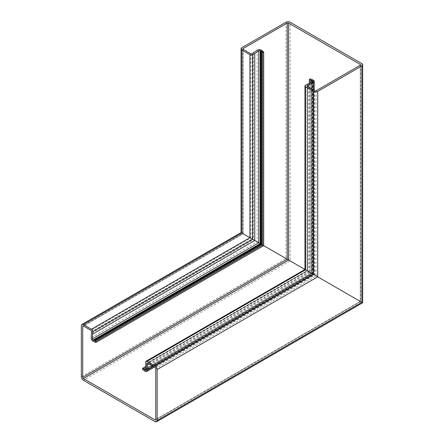 <?xml version="1.0" encoding="UTF-8"?>
<svg xmlns="http://www.w3.org/2000/svg" width="444" height="444" viewBox="0 0 444 444"><rect width="100%" height="100%" fill="white"/><g stroke="black" fill="none" stroke-linecap="round" stroke-linejoin="round"><path stroke-width="0.33" stroke-dasharray="2.22 1.67" d="M361.81 63.575L361.81 302.297C362.926 302.941 362.926 302.941 361.81 302.297C362.926 302.941 362.926 302.941 361.81 302.297L241.902 233.067C240.787 232.423 240.787 232.423 241.902 233.067L290.137 260.922L83.405 380.28M253.457 52.808L253.457 239.743L263.681 245.643L243.14 233.783L263.681 245.643L243.14 233.783L253.457 239.743L91.569 333.205M308.796 87.24L308.796 271.689L307.331 270.846L360.289 301.421L304.967 269.48L360.289 301.421L307.331 270.846L313.42 274.359L310.4 272.616L310.4 78.854M309.363 83.156L309.363 272.017L313.42 274.359L308.796 271.689L149.056 363.914M307.609 84.01L307.609 271.007L312.476 273.815L305.539 269.813C304.8 269.38 304.8 269.38 305.539 269.813L307.609 271.007L145.665 364.502M155.073 421.656L361.81 302.297L290.137 260.922L290.137 22.2M241.902 47.663L241.902 233.067C240.787 232.423 240.787 232.423 241.902 233.067L81.335 325.768M243.14 233.783L83.405 326.007L243.14 233.783L243.14 49.334L243.14 233.783M145.804 366.45L309.363 272.017L310.4 272.616L142.596 369.497M305.539 85.204L305.539 269.813C304.8 269.38 304.8 269.38 305.539 269.813L145.665 362.115M286.003 22.2L286.003 258.53L81.335 376.695M262.682 51.304L262.682 245.066L94.877 341.947M262.421 51.043L262.421 244.916L94.522 341.852M261.782 50.388L261.782 244.55L93.634 341.625M261.35 50.139L261.35 244.294L93.201 341.375M257.187 50.244L257.187 241.891L91.214 337.718M251.998 53.652L251.998 238.9L91.569 331.518M250.616 53.652L250.616 238.101L90.881 330.325M360.289 65.246L360.289 301.421L155.761 419.508L360.289 301.421L360.289 65.246M316.189 90.709L316.189 275.957L155.761 368.581M314.813 90.709L314.813 275.163L155.073 367.388M307.331 86.397L307.331 270.846L147.597 363.07L307.331 270.846L307.331 86.397M313.236 89.805L313.236 274.253L153.496 366.478M313.42 80.198L313.42 274.359L145.271 371.434M312.981 79.948L312.981 274.109L144.838 371.184M311.849 79.581L311.849 273.454L143.95 370.39M311.399 79.432L311.399 273.193L143.595 370.068M310.362 82.673L310.362 272.594L145.887 367.554M311.499 82.123L311.499 273.249L145.976 368.809M311.949 81.907L311.949 273.51L146.015 369.314M312.476 81.646L312.476 273.815L146.054 369.896M312.415 81.679L312.415 273.782L146.054 369.83M242.857 48.934L242.857 233.622L82.917 325.963M360.578 64.852L360.578 301.587L155.561 419.952M307.048 85.997L307.048 270.679L147.108 363.02M314.247 90.387L314.247 274.836L154.506 367.06M312.765 81.246L312.765 273.981L145.854 370.346"/><path stroke-width="0.67" d="M309.363 83.156L309.363 79.454L310.362 80.025A2.436 1.404 0 0 0 311.499 80.397A0.977 0.561 180 0 1 311.949 80.547L312.476 80.852A0.977 0.561 180 0 1 312.765 81.246A0.977 0.561 180 0 1 312.415 81.679L305.539 85.204A1.948 1.127 0 0 0 304.973 85.997A1.948 1.127 0 0 0 305.539 86.791L305.539 269.813C304.8 269.38 304.8 269.38 305.539 269.813C304.8 269.38 304.8 269.38 305.539 269.813L317.704 276.834L313.569 274.448L155.073 365.956A2.925 1.687 60 0 1 157.137 369.536L157.137 420.462A2.925 1.687 60 0 1 156.532 421.8A2.925 1.687 60 0 1 155.073 421.656L83.405 380.28A2.925 1.687 60 0 1 81.335 376.695L81.335 325.768A2.925 1.687 60 0 1 81.94 324.431A2.925 1.687 60 0 1 83.405 324.575L91.431 329.209A1.948 1.127 60 0 1 92.807 331.601L92.424 338.866A0.977 0.561 -120 0 0 93.107 340.126L93.634 340.431A0.977 0.561 -120 0 0 93.989 340.52A2.436 1.404 60 0 1 94.877 340.753L95.876 341.325L262.643 245.044L262.643 52.475L261.644 51.904L261.644 244.466L262.643 245.044L261.005 244.1L261.644 244.466L94.877 340.753M305.539 86.791L313.569 91.425A2.925 1.687 0 0 0 317.704 91.425L361.81 65.967A2.925 1.687 0 0 0 362.665 64.769A2.925 1.687 0 0 0 361.81 63.575L290.137 22.2A2.925 1.687 0 0 0 286.003 22.2L241.902 47.663A2.925 1.687 0 0 0 241.042 48.857A2.925 1.687 0 0 0 241.902 50.05L249.928 54.684A1.948 1.127 0 0 0 252.686 54.684L254.751 53.491L254.751 240.487L261.005 244.1L254.751 240.487L92.807 333.988M361.81 65.967L361.81 302.297L317.704 276.834L361.81 302.297C362.926 302.941 362.926 302.941 361.81 302.297C362.926 302.941 362.926 302.941 361.81 302.297L157.137 420.462M241.902 50.05L241.902 233.067C240.787 232.423 240.787 232.423 241.902 233.067C240.787 232.423 240.787 232.423 241.902 233.067L254.751 240.487L249.928 237.701L91.431 329.209M254.751 53.491L258.785 50.716A0.977 0.561 180 0 1 260.223 50.683L260.75 50.988A0.977 0.561 180 0 1 261.005 51.249A2.436 1.404 0 0 0 261.644 51.904M95.876 341.325L95.876 342.518L263.681 245.643L262.643 245.044L287.246 259.246L263.681 245.643L263.681 51.881L262.682 51.304A0.977 0.561 180 0 1 262.421 51.043A2.436 1.404 0 0 0 261.782 50.388L261.35 50.139A2.825 1.632 0 0 0 257.187 50.244L251.998 53.652A0.977 0.561 180 0 1 250.616 53.652L243.14 49.334A0.977 0.561 180 0 1 242.857 48.934A0.977 0.561 180 0 1 243.14 48.54L287.246 23.077A0.977 0.561 180 0 1 288.622 23.077L360.289 64.452A0.977 0.561 180 0 1 360.578 64.852A0.977 0.561 180 0 1 360.289 65.246L316.189 90.709A0.977 0.561 180 0 1 314.813 90.709L307.331 86.397A0.977 0.561 180 0 1 307.048 85.997A0.977 0.561 180 0 1 307.331 85.598L308.796 84.754L308.796 87.24M287.246 23.077L287.246 259.246L304.967 269.48L287.246 259.246L82.712 377.333A0.977 0.561 -120 0 0 83.405 378.527L155.073 419.902A0.977 0.561 -120 0 0 155.561 419.952A0.977 0.561 -120 0 0 155.761 419.508L155.761 368.581A0.977 0.561 -120 0 0 155.073 367.388L147.597 363.07A0.977 0.561 -120 0 0 147.108 363.02A0.977 0.561 -120 0 0 146.903 363.47L147.264 370.08A2.825 1.632 60 0 1 146.687 371.578A2.825 1.632 60 0 1 145.271 371.434L144.838 371.184A2.436 1.404 60 0 1 143.95 370.39A0.977 0.561 -120 0 0 143.595 370.068L142.596 369.497L142.596 368.304L143.595 368.875A2.436 1.404 60 0 1 144.483 369.674A0.977 0.561 -120 0 0 144.838 369.991L145.366 370.296A0.977 0.561 -120 0 0 145.854 370.346A0.977 0.561 -120 0 0 146.054 369.83L145.665 362.115A1.948 1.127 60 0 1 146.07 361.222A1.948 1.127 60 0 1 147.042 361.322L155.073 365.956M308.796 84.754L313.236 82.606A2.825 1.632 0 0 0 314.247 81.352A2.825 1.632 0 0 0 313.42 80.198L312.981 79.948A2.436 1.404 0 0 0 311.849 79.581A0.977 0.561 180 0 1 311.399 79.432L310.4 78.854L309.363 79.454M263.681 51.881L262.643 52.475M83.405 324.575L241.902 233.067L249.928 237.701L249.928 54.684M95.876 342.518L94.877 341.947A0.977 0.561 -120 0 0 94.522 341.852A2.436 1.404 60 0 1 93.634 341.625L93.201 341.375A2.825 1.632 60 0 1 91.214 337.718L91.569 331.518A0.977 0.561 -120 0 0 90.881 330.325L83.405 326.007A0.977 0.561 -120 0 0 82.917 325.963A0.977 0.561 -120 0 0 82.712 326.407L82.712 377.333M149.056 363.914L146.903 365.157M145.804 366.45L142.596 368.304M147.042 361.322L305.539 269.813L313.569 274.448L313.569 91.425M317.704 91.425L317.704 276.834L157.137 369.536M252.686 54.684L252.686 239.294L92.807 331.601M258.785 50.716L258.785 242.818L92.424 338.866M260.223 50.683L260.223 243.645L93.107 340.126M260.75 50.988L260.75 243.95L93.634 340.431M261.005 51.249L261.005 244.1L93.989 340.52M243.14 48.54L243.14 49.334M288.622 23.077L288.622 260.045L83.405 378.527M360.289 64.452L360.289 65.246M307.331 85.598L307.331 86.397M313.236 82.606L313.236 89.805M310.362 80.025L310.362 82.673M311.499 80.397L311.499 82.123M311.949 80.547L311.949 81.907M312.476 80.852L312.476 81.646M83.405 326.007L82.712 326.407M155.761 419.508L155.073 419.902M147.597 363.07L146.903 363.47M153.496 366.478L147.264 370.08M145.887 367.554L143.595 368.875M145.976 368.809L144.483 369.674M146.015 369.314L144.838 369.991M146.054 369.896L145.366 370.296M362.665 64.769L362.665 302.791L156.532 421.8M241.042 48.857L241.042 232.573L81.94 324.431M314.247 81.352L314.247 90.387M304.973 85.997L304.973 269.48L146.07 361.222M154.506 367.06L146.687 371.578"/></g></svg>
